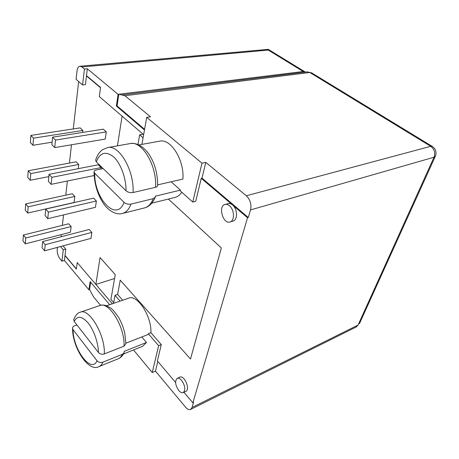 <?xml version="1.0" encoding="UTF-8"?>
<svg xmlns="http://www.w3.org/2000/svg" width="459" height="459" viewBox="0 0 459 459"><rect width="100%" height="100%" fill="white"/><g stroke="black" fill="none" stroke-linecap="round" stroke-linejoin="round"><path stroke-width="0.69" d="M103.195 168.591L96.333 169.962C94.778 170.318 94.009 170.983 94.026 171.964L94.72 173.255L124.056 202.373C125.938 203.957 128.256 204.53 130.999 204.094L153.289 198.661L155.268 197.198L155.228 196.205L180.456 190.112L171.127 181.77M124.005 346.161L125.892 343.676L124.808 333.372C123.505 328.156 122.587 324.852 118.927 317.949C115.691 313.044 112.954 309.745 110.722 308.052L106.115 305.574C103.86 304.937 101.749 304.919 99.798 305.533C108.978 301.024 125.198 327.531 124.005 346.161L104.354 353.906C101.955 354.6 99.976 354.119 98.415 352.46L74.215 321.484C77.158 315.408 81.811 315.93 88.168 323.056C93.883 330.164 98.375 343.005 98.415 352.46M104.354 353.906C105.266 335.001 89.126 307.777 80.268 312.206C77.691 312.803 75.511 315.224 73.733 319.464L74.215 321.484M125.898 343.2L148.268 334.433L148.286 333.727L150.931 332.689C151.682 316.004 137.201 294.11 128.663 298.155L106.626 305.751M151.78 203.165L175.057 197.387C177.69 196.722 179.945 195.018 181.827 192.275M180.456 190.112L180.146 190.772L192.757 202.063L195.723 201.294L201.249 178.316L202 178.138L205.798 162.366L246.328 195.769C250.253 199.659 251.658 204.375 250.539 209.912L248.29 217.509L202 178.138M123.465 353.992L142.674 346.264L146.473 342.471L124.205 351.382L124.108 352.713L122.381 354.331L102.885 362.174C100.51 362.88 98.547 362.403 97.004 360.745C91.433 374.223 72.889 349.23 73.073 329.723L72.533 328.392C72.505 327.227 73.193 326.366 74.605 325.804L76.94 324.978M157.615 184.874L182.917 179.062C184.455 160.042 170.708 138.228 159.652 141.177L138.876 144.941M133.512 349.953L152.245 372.553L158.63 345.679L148.286 333.727M120.051 301.121L115.02 295.309L113.585 303.353M141.785 336.975L146.473 342.471M158.63 345.679L161.293 344.589L150.931 332.689M175.579 382.422L157.362 360.935L161.293 344.589M157.821 361.468L155.492 371.142L152.245 372.553M141.9 144.396L146.719 117.338L201.989 163.192L192.757 202.063M205.798 162.366L201.989 163.192M90.653 282.228L89.545 289.583L88.92 289.784L90.142 281.619L109.695 304.696M100.555 305.31L93.625 297.007L89.545 289.583M118.101 94.342L303.187 71.512L268.291 50.077L268.274 49.343L79.998 66.234L81.943 66.968L84.439 69.051L87.33 68.781L118.101 94.342L116.356 106.023L117.085 105.926L118.835 94.25L124.928 95.724L150.466 116.77L146.719 117.338M248.29 217.509L247.533 217.732L201.249 178.316M144.47 129.966L116.356 106.023M87.33 68.781L86.476 75.93L100.492 87.755L99.322 96.568L143.633 134.676M115.02 295.309L117.624 294.431L120.206 280.174L190.502 359.013L120.206 280.174L117.624 294.431L122.668 300.22M62.981 245.875L65.775 249.151L63.273 249.834L61.948 261.188L64.421 260.483L65.023 255.445L76.389 268.922L77.232 262.594L112.335 303.783M79.998 66.234C78.391 66.521 77.393 68.144 76.997 71.111L76.085 79.332L82.58 84.944L85.437 84.634L86.516 75.626L100.532 87.451L99.322 96.568L122.088 116.15L117.458 145.847M82.58 84.944L84.439 69.051M168.367 199.051L221.358 247.969L190.502 359.013L221.358 247.969L168.367 199.051M64.421 260.483L88.92 289.784M61.948 261.188L59.94 258.778C57.966 256.042 57.065 252.932 57.226 249.438L57.455 247.361M155.492 371.142L185.482 407.081C187.381 409.267 189.097 410.048 190.617 409.428L192.04 407.5L193.52 402.491L192.86 402.813L247.533 217.732M157.592 185.413C157.586 186.32 156.903 186.956 155.544 187.306L133.058 192.516C130.293 192.935 127.952 192.355 126.036 190.778L96.292 161.884L95.604 160.243C97.142 155.394 99.465 151.877 102.581 149.691L107.595 147.603L130.081 143.598C141.946 140.356 157.185 165.802 155.544 187.306M73.073 329.723L97.004 360.745M63.273 249.834L60.49 246.546M192.86 402.813L183.944 392.29M177.191 378.371L179.848 377.16C184.185 374.722 190.588 389.565 185.929 391.343L183.284 392.6C181.942 393.128 180.444 392.451 178.792 390.569C175.212 385.118 174.678 381.05 177.191 378.371C178.494 377.872 179.962 378.532 181.598 380.35C185.207 385.795 185.769 389.88 183.284 392.6M230.016 221.984L233.029 221.1C237.877 220.085 237.561 208.868 232.518 204.949C231.009 203.698 229.529 203.257 228.077 203.618L225.048 204.444C217.778 206.011 222.999 224.462 230.016 221.984C234.853 220.974 234.52 209.723 229.483 205.781C227.974 204.53 226.494 204.083 225.048 204.444M144.585 129.318L117.085 105.926M114.572 278.498L95.862 284.454L77.232 262.594L76.36 269.14L64.994 255.657L65.775 249.151M80.136 127.883L82.895 130.459L82.654 132.427M72.275 193.732L74.834 196.435L74.077 202.488M61.058 236.792L61.305 234.595M62.355 225.363L63.537 214.915M65.775 195.15L67.375 181.012M69.412 163.071L71.484 144.769M73.279 128.933L78.65 81.547M113.706 302.688L110.917 299.429L115.249 274.614L100.051 257.574L95.862 284.454M137.947 144.533L139.645 134.82L143.076 137.792M76.085 161.82L78.741 164.465L78.225 168.671M44.603 250.821L91.002 238.359L91.863 232.403L89.184 229.471L42.635 241.572L42.05 247.705L44.603 250.821L45.206 244.681L42.635 241.572M95.443 207.319L96.373 201.008L93.59 198.145M100.963 169.038L101.175 167.569L98.278 164.775M105.243 139.071L106.304 131.888L103.286 129.168M68.684 223.791L71.156 226.539L70.439 232.243M143.11 134.223L139.645 134.82M54.73 147.597L55.47 140.087L52.573 137.184L51.856 144.671L54.73 147.597L105.272 139.071M103.304 129.168L52.573 137.184M106.304 131.888L55.47 140.087M51.127 184.34L51.815 177.335L49.033 174.345L48.367 181.334L51.127 184.34L94.147 175.533M98.301 164.77L49.033 174.345M101.175 167.569L51.815 177.335M47.759 218.673L48.402 212.121L45.728 209.063L45.102 215.604L47.759 218.673L95.466 207.313M93.607 198.145L45.728 209.063M96.373 201.008L48.402 212.121M91.863 232.403L45.206 244.681M32.973 145.291L33.53 138.159L30.891 135.416L30.351 142.531L32.973 145.291L52.096 142.181M80.153 127.883L30.891 135.416M82.895 130.459L33.53 138.159M30.248 180.267L30.77 173.588L28.229 170.765L27.729 177.432L30.248 180.267L48.815 176.617M76.102 161.82L28.229 170.765M78.741 164.465L30.77 173.588M27.701 213.056L28.188 206.791L25.733 203.905L25.262 210.165L27.701 213.056L74.094 202.482M72.293 193.727L25.733 203.905M74.834 196.435L28.188 206.791M25.302 243.861L25.761 237.969L23.392 235.037L22.95 240.918L25.302 243.861L70.456 232.243M68.701 223.785L23.392 235.037M71.156 226.539L25.761 237.969M122.381 354.331C121.371 356.568 120.011 358.037 118.302 358.737C120.683 357.791 122.582 355.868 123.993 352.971M268.291 50.077L81.943 66.968M250.539 209.912L434.03 157.225L358.066 325.075L192.04 407.5M246.328 195.769L430.714 146.323C434.432 149.135 435.534 152.772 434.03 157.225L435.367 156.226C436.807 152.222 435.798 148.968 432.349 146.467L311.615 72.849L309.796 72.482L124.928 95.724M311.615 72.849L307.111 71.862L309.796 72.482L430.714 146.323L432.349 146.467M358.066 325.075L356.356 326.917L358.066 325.075M268.274 49.343L305.028 71.891L303.187 71.512L304.937 72.132M94.72 173.255C94.101 198.804 116.661 222.69 124.056 202.373M94.026 171.964C94.353 184.375 97.71 195.195 104.095 204.421C110.258 212.89 118.445 214.904 122.427 213.464C126.145 212.483 129.002 209.356 130.999 204.094M153.289 198.661C151.177 203.836 148.217 206.929 144.396 207.938C149.003 206.808 152.595 203.303 155.176 197.422M102.885 362.174C101.927 364.429 100.624 365.898 98.972 366.575C88.851 372.651 72.533 348.324 72.533 328.392M133.058 192.516C134.389 170.553 119.139 144.384 107.595 147.603M126.036 190.778C126.202 178.31 120.792 163.519 113.734 156.989C105.88 150.781 100.068 152.411 96.292 161.884M190.617 409.428L356.356 326.917M359.449 323.675L435.367 156.226M305.028 71.891L305.424 72.074M122.427 94.847L307.111 71.862M122.427 213.464L144.396 207.938M80.268 312.206L99.798 305.533M98.972 366.575L118.302 358.737M157.598 185.413C157.724 173.106 154.574 162.302 148.137 153.013C142.261 145.698 136.243 142.56 130.081 143.598"/></g></svg>
